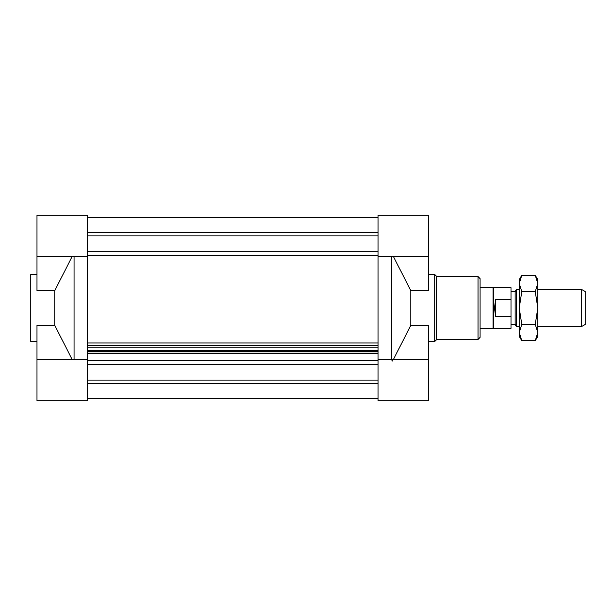 <?xml version="1.0" encoding="UTF-8"?>
<svg xmlns="http://www.w3.org/2000/svg" width="616" height="616" viewBox="0 0 616 616"><rect width="100%" height="100%" fill="white"/><g stroke="black" fill="none" stroke-linecap="round" stroke-linejoin="round"><path stroke-width="0.92" d="M378.07 256.479L428.567 256.479L428.567 215.254L378.07 215.254L378.07 400.747L428.567 400.747L428.567 325.348L410.787 325.348L393.401 359.521M87.48 359.521L36.983 359.521L36.983 400.747L87.48 400.747L87.48 215.254L36.983 215.254L36.983 290.652L54.762 290.652L72.149 256.479M87.48 383.214L378.07 383.214M378.07 398.421L87.48 398.421M87.48 380.134L378.07 380.134M87.48 364.687L378.07 364.687M87.48 235.866L378.07 235.866M87.48 232.786L378.07 232.786M87.48 217.579L378.07 217.579M378.07 251.313L87.48 251.313M87.48 353.584L378.07 353.584M87.48 351.929L378.07 351.929M87.48 351.466L378.07 351.466M87.48 350.558L378.07 350.558M87.48 347.155L378.07 347.155M87.48 345.507L378.07 345.507M87.48 342.973L378.07 342.973M87.48 255.702L378.07 255.702M378.07 360.298L87.48 360.298M36.983 341.487L30.8 341.487L30.8 274.513L36.983 274.513M36.983 359.521L36.983 325.348L54.762 325.348L54.762 290.652M54.762 325.348L72.149 359.521M74.082 359.521L74.082 256.479M519.25 289.451L516.377 289.451L516.377 326.549L519.25 326.549M511.003 316.378L495.549 316.378L494.509 308L495.549 299.622L511.003 299.622L511.003 328.351L493.039 328.613L493.039 287.387L480.087 287.387M493.485 328.351L493.485 287.649L493.039 287.387M511.003 299.622L511.003 287.649L493.485 287.649M511.003 324.386L515.13 324.386L515.13 291.614L511.003 291.614M495.549 299.622L495.549 316.378M537.799 332.54L537.799 336.336L535.265 340.725L537.799 332.54L535.265 324.363L537.799 308L537.799 332.54M535.265 275.275L537.799 279.664L537.799 308L535.265 291.637L537.799 283.46L535.265 275.275L521.783 275.275L519.25 283.46L521.783 291.637L535.265 291.637M521.783 291.637L519.25 308L521.783 324.363L519.25 332.54L521.783 340.725L535.265 340.725M521.783 324.363L535.265 324.363M521.783 340.725L519.25 336.336L519.25 279.664L521.783 275.275M581.596 326.549L585.2 324.463L585.2 291.537L581.596 289.451L581.596 326.549L537.799 326.549M428.567 256.479L428.567 290.652L410.787 290.652L393.401 256.479M410.787 290.652L410.787 325.348M391.468 256.479L391.468 359.521M392.623 361.053L391.468 359.705M428.567 274.513L434.75 274.513L434.75 341.487L428.567 341.487M434.75 341.487L436.813 339.431L436.813 276.569L434.75 274.513M436.813 276.569L478.031 276.569L480.087 278.632L480.087 337.368L478.031 339.431L478.031 276.569M87.48 256.479L36.983 256.479M493.039 328.613L480.087 328.613M515.13 324.386L516.377 326.549M515.13 291.614L516.377 289.451M581.596 289.451L537.799 289.451M378.07 359.521L428.567 359.521M436.813 339.431L478.031 339.431"/></g></svg>
